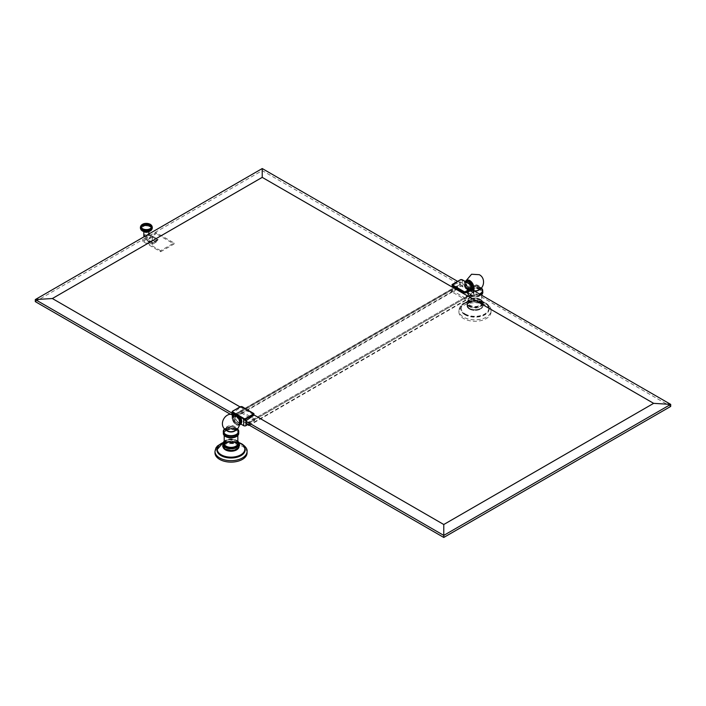 <?xml version="1.0" encoding="UTF-8"?>
<svg xmlns="http://www.w3.org/2000/svg" width="706" height="706" viewBox="0 0 706 706"><rect width="100%" height="100%" fill="white"/><g stroke="black" fill="none" stroke-linecap="round" stroke-linejoin="round"><path stroke-width="0.53" stroke-dasharray="3.53 2.65" d="M456.65 286.327L234.851 414.378L456.65 286.327L456.65 288.957L234.851 417.017L234.851 414.166L234.851 417.017M457.532 285.815L457.532 286.839L234.851 415.402M456.65 288.957L457.532 288.957L457.532 286.839M457.753 286.504L451.346 290.201L451.346 291.587L460.083 286.548A1.571 0.909 180 0 1 462.306 286.548L473.479 292.999A1.571 0.909 180 0 1 473.947 293.643A1.571 0.909 180 0 1 473.479 294.287L464.742 299.326L451.346 291.587M156.176 232.662L156.176 233.695L152.205 235.989L157.879 239.263L152.425 242.405L146.76 239.131L142.78 241.434L160.65 251.751L160.65 250.709L174.047 242.979L156.176 232.662L151.269 235.495L150.554 235.08L262.226 170.605L459.765 284.65L459.853 281.773L451.999 285.692M459.765 284.65L457.753 285.815M451.363 290.184L241.275 411.483L451.346 290.201M241.275 411.483L234.851 415.19M241.258 411.492L241.258 412.886L232.521 417.926A1.571 0.909 180 0 0 232.053 418.57A1.571 0.909 180 0 0 232.521 419.214L240.834 424.015M242.37 407.591L253.542 414.043L253.542 413.381L242.37 406.921L242.37 407.591L240.146 407.724L232.742 412.895L232.839 415.666L234.851 414.501M457.532 288.957L234.851 417.528M232.839 415.666L230.615 414.387M35.3 301.621L146.98 237.145L147.695 237.56L142.78 240.393L142.78 241.434M160.65 250.709L142.78 240.393M459.765 284.359L670.7 406.435M262.226 168.549L262.226 170.605M457.497 281.288L472.411 289.901M451.681 290.219L464.407 297.57L464.742 299.326M473.258 290.387L473.161 292.099M473.161 292.39L471.149 293.555L471.149 297.332L249.509 425.294M464.742 297.941L471.149 294.243M246.235 423.406L248.247 422.241L248.468 424.694M248.247 422.929L254.654 419.232L254.319 418.861L464.407 297.57M241.258 412.886L254.654 420.626L254.654 419.232M241.593 411.51L254.319 418.861M467.893 289.381A3.795 2.189 -120 0 0 469.79 289.575A3.795 2.189 -120 0 0 470.373 286.53A3.795 2.189 -120 0 0 467.893 283.194A3.795 2.189 -120 0 0 465.995 283.009A3.795 2.189 -120 0 0 465.422 286.045A3.795 2.189 -120 0 0 467.893 289.381M459.853 281.773L473.258 289.513M468.096 286.583A2.842 1.641 60 0 1 468.272 289.222L464.742 287.183A2.842 1.641 60 0 1 464.495 285.93A2.842 1.641 60 0 1 464.919 284.747M468.202 286.601A2.903 1.677 60 0 1 468.599 288.013L468.369 289.222L473.258 292.046M468.369 289.222L468.36 289.222A2.903 1.677 -120 0 0 468.59 287.933L468.599 288.013M464.742 287.183L464.742 287.13A2.903 1.677 60 0 1 464.495 285.877A2.903 1.677 60 0 1 464.901 284.695M459.853 284.306L464.742 287.13M467.293 282.674A3.795 2.189 -120 0 0 466.313 282.824A3.795 2.189 -120 0 0 465.731 285.859A3.795 2.189 -120 0 0 468.21 289.204A3.795 2.189 -120 0 0 470.099 289.389A3.795 2.189 -120 0 0 469.119 283.724M471.537 285.118A5.683 3.283 60 0 1 471.158 290.969L471.432 290.81A5.683 3.283 -120 0 1 468.59 290.528A5.683 3.283 60 0 1 464.91 285.639A5.683 3.283 60 0 1 465.616 281.05M471.432 290.81A5.683 3.283 -120 0 0 471.987 285.383M473.691 286.424A5.683 3.283 60 0 1 472.614 290.131A5.683 3.283 60 0 1 469.772 289.848A5.683 3.283 60 0 1 466.057 284.836A5.683 3.283 60 0 1 466.931 280.282L466.657 280.432A5.683 3.283 60 0 0 465.783 284.995A5.683 3.283 60 0 0 469.499 289.998A5.683 3.283 -120 0 0 472.34 290.281A5.683 3.283 -120 0 0 473.329 286.159L472.755 290.245L470.681 291.19L468.652 290.581L465.139 286.283L465.06 281.385A5.683 3.283 60 0 0 464.724 286.045A5.683 3.283 60 0 0 468.316 290.687A5.683 3.283 60 0 0 471.158 290.969L468.237 290.695C464.283 287.236 463.365 284.041 465.475 281.12M466.657 280.432A5.683 3.283 60 0 1 469.499 280.714M469.878 281.209A4.818 2.78 -120 0 0 466.472 283.177A4.818 2.78 -120 0 0 469.878 289.072A4.818 2.78 -120 0 0 473.285 287.104A4.818 2.78 -120 0 0 469.878 281.209M481.342 288.074A7.581 4.377 0 0 0 480.336 287.36A7.581 4.377 0 0 0 469.614 287.36A7.581 4.377 0 0 0 469.614 293.546A7.581 4.377 0 0 0 479.471 293.978M480.08 294.323A7.74 4.465 0 0 1 469.499 294.128A7.74 4.465 180 0 1 467.24 290.969A7.74 4.465 180 0 1 470.346 287.386A7.74 4.465 180 0 1 479.603 287.386A7.74 4.465 180 0 1 480.451 287.81A7.74 4.465 0 0 1 482.71 290.775M470.346 287.386C465.06 291.243 466.119 291.587 469.472 295.276A7.74 4.465 0 0 0 470.346 295.708A7.74 4.465 0 0 0 479.603 295.708A7.74 4.465 0 0 0 482.71 292.134A7.74 4.465 0 0 0 480.451 288.975A7.74 4.465 180 0 0 472.014 288.004A7.74 4.465 180 0 0 467.24 292.134A7.74 4.465 180 0 0 469.499 295.293L470.346 295.708M479.798 295.426A6.822 3.936 0 0 0 481.792 292.646A6.822 3.936 0 0 0 477.583 289.01A6.822 3.936 0 0 0 470.152 289.857A6.822 3.936 0 0 0 468.157 292.646A6.822 3.936 0 0 0 472.367 296.282A6.822 3.936 0 0 0 479.798 295.426M470.152 299.794A6.822 3.936 0 0 0 468.157 302.583A6.822 3.936 0 0 0 472.367 306.219A6.822 3.936 0 0 0 479.798 305.363A6.822 3.936 0 0 0 481.792 302.583A6.822 3.936 0 0 0 477.583 298.947A6.822 3.936 0 0 0 470.152 299.794M469.305 306.642A8.022 4.633 0 0 0 478.041 307.648A8.022 4.633 0 0 0 483.001 303.368A8.022 4.633 0 0 0 480.645 300.094A8.022 4.633 180 0 0 471.908 299.088A8.022 4.633 180 0 0 466.948 303.368A8.022 4.633 180 0 0 469.305 306.642M469.305 308.345A8.022 4.633 180 0 1 466.948 305.071A8.022 4.633 180 0 1 471.908 300.791A8.022 4.633 180 0 1 480.645 301.797A8.022 4.633 0 0 1 483.001 305.071A8.022 4.633 0 0 1 478.041 309.352A8.022 4.633 0 0 1 469.305 308.345M469.437 309.051A7.837 4.518 0 0 0 477.971 310.031A7.837 4.518 0 0 0 482.807 305.857A7.837 4.518 0 0 0 480.512 302.662A7.837 4.518 0 0 0 471.979 301.674A7.837 4.518 0 0 0 467.143 305.857A7.837 4.518 0 0 0 469.437 309.051A7.837 4.518 180 0 1 467.143 305.866A7.837 4.518 180 0 1 468.484 303.333A7.837 4.518 180 0 1 480.512 302.671A7.837 4.518 0 0 1 481.466 303.333A7.837 4.518 0 0 1 482.807 305.866L482.807 305.866A7.837 4.518 0 0 1 477.971 310.04A7.837 4.518 0 0 1 469.437 309.06M464.989 314.761A14.12 8.154 180 0 1 460.85 308.999A14.12 8.154 180 0 1 469.569 301.471A14.12 8.154 180 0 1 484.96 303.236A14.12 8.154 0 0 1 489.099 308.999A14.12 8.154 0 0 1 480.38 316.535A14.12 8.154 0 0 1 464.989 314.761M491.023 312.017A16.044 9.266 0 0 1 481.113 320.577A16.044 9.266 0 0 1 463.63 318.565A16.044 9.266 180 0 1 458.926 312.017A16.044 9.266 180 0 1 468.837 303.456A16.044 9.266 180 0 1 486.319 305.46A16.044 9.266 0 0 1 491.023 312.017L491.023 310.569A16.044 9.266 0 0 0 486.319 304.021A16.044 9.266 180 0 0 468.837 302.018A16.044 9.266 180 0 0 458.926 310.569C459.571 306.757 461.256 304.295 463.974 303.174L468.184 301.418L474.917 300.491L485.922 303.139C489.673 305.795 491.367 308.266 491.023 310.569A16.044 9.266 0 0 1 481.113 319.13A16.044 9.266 0 0 1 463.63 317.126A16.044 9.266 180 0 1 458.926 310.569L458.926 312.017M248.035 424.447L254.654 420.626M238.107 422.047A3.795 2.189 60 0 1 235.627 418.711A3.795 2.189 60 0 1 236.21 415.675A3.795 2.189 60 0 1 238.107 415.86A3.795 2.189 60 0 1 240.578 419.196A3.795 2.189 60 0 1 240.005 422.241A3.795 2.189 60 0 1 238.107 422.047M253.542 414.043L254.001 414.722M246.147 420.635L232.742 412.895M237.904 415.816A2.842 1.641 -120 0 0 237.728 418.252L241.258 420.291A2.842 1.641 -120 0 0 241.505 419.32A2.842 1.641 -120 0 0 241.081 417.652M237.798 415.816A2.903 1.677 -120 0 0 237.401 416.769L237.631 418.252L232.742 415.428M237.631 418.252L237.64 418.243A2.903 1.677 60 0 1 237.41 416.699L237.401 416.769M241.258 420.291L241.258 420.344A2.903 1.677 -120 0 0 241.505 419.373A2.903 1.677 -120 0 0 241.099 417.723M246.147 423.168L241.258 420.344M246.147 423.062L232.839 415.375M246.147 421.297L232.053 413.16M145.312 236.051A2.524 1.456 180 0 0 148.136 235.751A2.524 1.456 180 0 0 148.878 234.719A2.524 1.456 180 0 0 148.136 233.686L150.554 235.08L146.98 237.145L145.198 236.122M144.315 236.625A2.524 1.456 180 0 0 144.562 236.784L147.695 238.593L147.695 237.56M151.269 235.495L151.269 236.528L147.695 238.593M152.205 236.81L146.707 240.022L152.205 243.226L157.923 240.022L152.205 236.81L152.205 235.989M160.65 251.751L174.047 244.011L156.176 233.695M174.047 242.979L174.047 244.011M152.425 237.031L157.517 240.049L152.425 243.005L147.113 240.049L152.425 237.031L152.214 240.04L156.035 242.22L152.319 244.329L148.728 242.255L147.148 239.961M152.214 237.031L152.214 240.04L148.648 242.264L152.425 240.04L156.008 242.114L157.482 239.961M147.113 240.049L148.648 242.264L152.425 244.311L148.622 242.237L147.148 240.075M151.269 236.528L148.136 234.719A2.524 1.456 180 0 0 145.383 234.41A2.524 1.456 180 0 0 143.821 235.751M151.746 229.565A5.683 3.283 180 0 1 151.596 229.812L151.869 229.318A5.683 3.283 180 0 1 151.746 229.565L151.746 227.756M151.958 229.071A5.683 3.283 180 0 1 151.869 229.318L152.011 228.815A5.683 3.283 180 0 1 151.958 229.071L151.958 226.229L151.596 227.297A5.683 3.283 180 0 1 151.746 227.544A5.683 3.283 180 0 1 151.869 227.791A5.683 3.283 180 0 1 151.958 228.038A5.683 3.283 180 0 1 152.011 228.294A5.683 3.283 180 0 1 152.028 228.497A5.683 3.283 180 0 1 152.028 228.55A5.683 3.283 180 0 1 152.011 228.815L151.949 226.697M151.411 227.067A5.683 3.283 180 0 1 151.596 227.297L151.772 226.45L151.19 226.838A5.683 3.283 180 0 1 151.411 227.067L151.411 225.258L151.772 226.45M150.943 226.626A5.683 3.283 180 0 1 151.19 226.838L151.313 225.973L150.669 226.423A5.683 3.283 180 0 1 150.943 226.626L150.943 224.817L151.313 225.973M140.671 228.55L140.671 226.741L140.415 228.294L141.103 229.812A5.683 3.283 180 0 1 140.944 229.565A5.683 3.283 180 0 1 140.821 229.318A5.683 3.283 180 0 1 140.741 229.071A5.683 3.283 180 0 1 140.688 228.815A5.683 3.283 180 0 1 140.671 228.55A5.683 3.283 180 0 1 140.671 228.497A5.683 3.283 180 0 1 140.688 228.294A5.683 3.283 180 0 1 140.741 228.038A5.683 3.283 180 0 1 140.821 227.791A5.683 3.283 180 0 1 140.944 227.544A5.683 3.283 180 0 1 141.103 227.297A5.683 3.283 180 0 1 141.288 227.067A5.683 3.283 180 0 1 141.5 226.838A5.683 3.283 180 0 1 141.756 226.626A5.683 3.283 180 0 1 142.03 226.423A5.683 3.283 180 0 1 142.33 226.238A5.683 3.283 180 0 1 142.656 226.061A5.683 3.283 180 0 1 143.009 225.902A5.683 3.283 180 0 1 143.38 225.761A5.683 3.283 180 0 1 143.768 225.629A5.683 3.283 180 0 1 144.174 225.523A5.683 3.283 180 0 1 144.589 225.435A5.683 3.283 180 0 1 145.021 225.364A5.683 3.283 180 0 1 145.462 225.311A5.683 3.283 180 0 1 145.904 225.285A5.683 3.283 180 0 1 146.345 225.276A5.683 3.283 180 0 1 146.795 225.285A5.683 3.283 180 0 1 147.236 225.311A5.683 3.283 180 0 1 147.678 225.364A5.683 3.283 180 0 1 148.101 225.435A5.683 3.283 180 0 1 148.525 225.523A5.683 3.283 180 0 1 148.931 225.629A5.683 3.283 180 0 1 149.319 225.761A5.683 3.283 180 0 1 149.69 225.902A5.683 3.283 180 0 1 150.034 226.061A5.683 3.283 180 0 1 150.36 226.238A5.683 3.283 180 0 1 150.669 226.423L150.669 224.614L151.04 225.761M150.404 225.364L150.034 226.061L150.034 224.252L150.36 226.238L150.36 224.429L150.731 225.064M150.404 224.87L150.36 224.429A5.683 3.283 0 0 0 150.034 224.252A5.683 3.283 0 0 0 149.69 224.093L149.69 225.902L149.663 225.029L149.319 225.761L149.266 224.887L148.525 225.523L148.419 224.658L148.101 225.435L147.969 224.57L147.678 225.364L147.51 224.508L147.236 225.311L147.051 224.473L146.795 225.285L146.583 224.446L146.345 225.276L145.648 224.473L145.462 225.311L145.18 224.508L145.021 225.364L144.73 224.57L144.589 225.435L144.28 224.658L144.174 225.523L143.847 224.764L143.38 225.761L143.027 225.029L143.009 225.902L142.647 225.188L142.656 226.061L142.294 225.364L142.33 226.238L141.959 225.549L142.03 226.423L141.659 225.761L141.756 226.626L141.385 225.973L140.944 227.544L140.6 226.953L140.821 227.791L140.494 227.217L140.688 228.294L140.379 227.756M150.731 225.549L150.36 226.238M150.669 226.423L150.669 224.614M151.04 225.267L150.943 224.817M151.19 226.838L151.19 225.029L151.561 226.211M151.313 225.488L151.19 225.029M151.561 225.717L151.411 225.258M151.596 227.297L151.596 225.488L152.099 226.953M151.596 225.488L152.205 227.217M151.746 227.544L151.746 225.735M151.869 227.791L151.869 225.982L152.311 227.756M152.099 226.467L151.869 225.982M151.958 228.038L151.958 227.261M152.011 228.294L152.011 226.485M152.028 228.55L152.028 226.741M152.011 228.815L152.011 227.005M151.869 229.318L151.869 227.508M151.596 229.812L151.596 228.003M151.411 230.041L151.411 228.232M151.19 230.271L151.19 228.462M150.943 230.483L150.943 228.673M150.669 230.685L150.669 228.876M150.36 230.871L150.36 229.062M150.034 231.047L150.034 229.238M142.656 231.047L142.656 229.238M142.33 230.871L142.33 229.062M142.03 230.685L142.03 228.876M141.756 230.483L141.756 228.673M141.5 230.271L141.5 228.462M141.288 230.041L141.288 228.232M141.103 229.812L141.103 228.003M140.944 229.565L140.944 227.756M140.821 229.318L140.821 227.508M140.741 229.071L140.741 227.261M140.688 228.815L140.688 227.005M140.671 226.741L140.494 227.217M140.688 228.294L140.688 226.485M140.741 228.038L140.6 226.953M140.821 227.791L140.926 226.45M140.494 226.732L140.821 225.982M140.944 227.544L141.138 226.211M140.6 226.467L140.944 225.735M141.103 227.297L141.103 225.488M141.288 227.067L141.288 225.258M141.5 226.838L141.385 225.973M141.138 225.717L141.5 225.029M141.756 226.626L141.659 225.761M141.385 225.488L141.756 224.817M142.03 226.423L141.959 225.549M141.659 225.267L142.03 224.614M142.33 226.238L142.294 225.364M141.959 225.064L142.33 224.429A5.683 3.283 0 0 1 142.656 224.252L142.647 225.188M142.656 226.061L142.656 224.252L142.294 224.87M143.009 225.902L143.027 225.029M142.647 224.702L143.009 224.093A5.683 3.283 0 0 0 142.656 224.252M143.38 225.761L143.433 224.887M143.027 224.534L143.38 223.952A5.683 3.283 0 0 0 143.009 224.093M143.768 225.629L143.847 224.764M143.433 224.393L143.768 223.82A5.683 3.283 0 0 0 143.38 223.952M144.174 225.523L144.28 224.658M143.847 224.279L144.174 223.714A5.683 3.283 0 0 0 143.768 223.82M144.589 225.435L144.73 224.57M144.28 224.173L144.589 223.625A5.683 3.283 0 0 0 144.174 223.714M145.021 225.364L145.18 224.508M144.73 224.084L145.021 223.555A5.683 3.283 0 0 0 144.589 223.625M145.462 225.311L145.648 224.473M145.18 224.023L145.462 223.502A5.683 3.283 0 0 0 145.021 223.555M145.904 225.285L145.904 223.475L146.116 224.446M145.648 223.978L145.904 223.475A5.683 3.283 0 0 0 145.462 223.502M146.345 225.276L146.345 223.467L146.583 224.446M146.116 223.961L146.345 223.467A5.683 3.283 0 0 0 145.904 223.475M146.795 225.285L146.795 223.475L147.051 224.473M146.583 223.961L146.795 223.475A5.683 3.283 0 0 0 146.345 223.467M147.236 225.311L147.236 223.502L147.51 224.508M147.051 223.978L147.236 223.502A5.683 3.283 0 0 0 146.795 223.475M147.678 225.364L147.678 223.555L147.969 224.57M147.51 224.023L147.678 223.555A5.683 3.283 0 0 0 147.236 223.502M148.101 225.435L148.101 223.625L148.419 224.658M147.969 224.084L148.101 223.625A5.683 3.283 0 0 0 147.678 223.555M148.525 225.523L148.525 223.714L148.851 224.764M148.419 224.173L148.525 223.714A5.683 3.283 0 0 0 148.101 223.625M148.931 225.629L148.931 223.82L149.266 224.887M148.851 224.279L148.931 223.82A5.683 3.283 0 0 0 148.525 223.714M149.319 225.761L149.319 223.952L149.663 225.029M149.266 224.393L149.319 223.952A5.683 3.283 0 0 0 148.931 223.82M149.69 225.902L149.69 224.093A5.683 3.283 0 0 0 149.319 223.952M149.663 224.534L149.69 224.093M150.034 226.061L150.043 225.188M150.043 224.702L150.034 224.252M239.987 406.859L253.975 414.934M471.149 297.332L471.149 293.678L248.247 422.241M471.149 296.82L248.468 425.383M248.468 422.241L249.35 422.753L249.35 425.206M237.79 416.037A3.795 2.189 60 0 1 240.269 419.382A3.795 2.189 60 0 1 239.687 422.417A3.795 2.189 60 0 1 237.79 422.232A3.795 2.189 60 0 1 235.319 418.887A3.795 2.189 60 0 1 235.901 415.852A3.795 2.189 60 0 1 237.79 416.037M234.569 414.431A5.683 3.283 60 0 0 233.704 418.985A5.683 3.283 60 0 0 237.41 423.997A5.683 3.283 -120 0 0 240.261 424.28L240.525 424.121A5.683 3.283 -120 0 0 241.011 423.724L240.525 424.121A5.683 3.283 -120 0 1 237.684 423.838A5.683 3.283 -120 0 1 233.968 418.834A5.683 3.283 -120 0 1 234.842 414.272L234.569 414.431A5.683 3.283 60 0 1 237.41 414.713M233.968 414.89A5.683 3.283 -120 0 0 233.386 415.11A5.683 3.283 -120 0 0 232.512 419.673A5.683 3.283 -120 0 0 236.228 424.677A5.683 3.283 -120 0 0 239.069 424.959L239.343 424.809A5.683 3.283 -120 0 1 236.501 424.527A5.683 3.283 60 0 1 232.786 419.514A5.683 3.283 60 0 1 233.66 414.96A5.683 3.283 60 0 1 233.862 414.854M236.122 416.169A4.818 2.78 60 0 1 239.528 422.073A4.818 2.78 60 0 1 236.122 424.032A4.818 2.78 60 0 1 232.715 418.137A4.818 2.78 60 0 1 236.122 416.169M237.392 428.921A7.581 4.377 0 0 0 236.386 428.198A7.581 4.377 0 0 0 224.658 428.921M238.69 430.801L235.654 428.233A7.74 4.465 0 0 1 236.501 428.648A7.74 4.465 180 0 1 238.76 431.622M235.654 428.233A7.74 4.465 0 0 0 226.397 428.233A7.74 4.465 0 0 0 223.29 431.622M238.69 433.996A7.74 4.465 0 0 0 238.76 433.36L238.76 432.972A7.74 4.465 180 0 0 236.501 429.813A7.74 4.465 0 0 0 228.064 428.842A7.74 4.465 0 0 0 223.29 432.972A7.74 4.465 0 0 0 225.549 436.131M226.202 430.704A6.822 3.936 0 0 0 224.208 433.484A6.822 3.936 0 0 0 228.417 437.129A6.822 3.936 0 0 0 235.848 436.273A6.822 3.936 0 0 0 237.843 433.484A6.822 3.936 0 0 0 233.633 429.848A6.822 3.936 0 0 0 226.202 430.704M237.843 443.421A6.822 3.936 0 0 0 233.633 439.785A6.822 3.936 0 0 0 226.202 440.641A6.822 3.936 0 0 0 224.208 443.421M239.034 443.942A8.022 4.633 180 0 0 236.695 440.932A8.022 4.633 0 0 0 228.17 439.882A8.022 4.633 0 0 0 223.017 443.942M222.999 445.91A8.022 4.633 0 0 1 227.959 441.629A8.022 4.633 0 0 1 236.695 442.636A8.022 4.633 180 0 1 239.052 445.91L239.052 446.466A8.022 4.633 0 0 0 236.695 443.183A8.022 4.633 0 0 0 227.959 442.185A8.022 4.633 0 0 0 222.999 446.466A8.022 4.633 0 0 0 223.105 447.207L222.999 445.91A8.022 4.633 0 0 0 225.355 449.184M238.054 448.698A7.837 4.518 0 0 0 238.857 446.695A7.837 4.518 0 0 0 236.563 443.5A7.837 4.518 0 0 0 228.029 442.521A7.837 4.518 0 0 0 223.193 446.695A7.837 4.518 0 0 0 223.996 448.698M225.373 449.828A7.837 4.518 0 0 0 225.488 449.899A7.837 4.518 180 0 0 228.718 451.028M223.193 446.695L223.193 446.704A7.837 4.518 0 0 1 224.534 444.171A7.837 4.518 0 0 1 236.563 443.509A7.837 4.518 180 0 1 237.516 444.171A7.837 4.518 180 0 1 238.857 446.704A7.837 4.518 180 0 1 233.333 451.028M223.193 446.704A7.837 4.518 0 0 0 225.488 449.907M216.91 449.643A14.12 8.154 0 0 1 225.788 442.274A14.12 8.154 0 0 1 241.011 444.083A14.12 8.154 180 0 1 245.141 449.643M214.977 452.855A16.044 9.266 0 0 1 224.887 444.295A16.044 9.266 0 0 1 242.37 446.307A16.044 9.266 180 0 1 247.074 452.855M460.083 286.548L460.083 279.947L452.458 284.341L452.458 285.145M240.146 407.724L240.146 406.921L232.521 411.324L232.521 417.926M473.479 290.519L473.479 294.287M249.35 422.753L471.149 294.702L248.468 423.265M473.479 292.999L473.479 286.398L462.306 279.947L462.306 286.548M462.306 279.947L462.306 279.947A1.571 0.909 0 0 0 460.083 279.947L460.083 279.947M471.193 284.924A5.524 3.195 60 0 1 471.749 290.06A5.524 3.195 60 0 1 468.21 290.625A5.524 3.195 60 0 1 464.663 285.965A5.524 3.195 60 0 1 465.219 281.473M466.931 280.282A5.683 3.283 60 0 1 467.513 280.061L466.931 280.282M473.708 286.451A5.524 3.195 60 0 1 469.878 289.654A5.524 3.195 60 0 1 465.969 282.885A5.524 3.195 60 0 1 469.878 280.626M479.268 289.725A5.004 2.886 0 0 0 479.983 288.224L476.938 290.643A5.251 3.036 0 0 0 478.686 285.683A5.251 3.036 0 0 0 471.255 285.683A5.251 3.036 0 0 0 471.255 289.972A5.251 3.036 0 0 0 473.011 290.643A5.251 3.036 0 0 0 473.982 290.801M466.551 280.185L470.637 289.707L473.011 290.643L471.308 289.99L469.967 288.251L471.643 287.068L479.083 287.43L479.983 288.224A5.004 2.886 0 0 0 478.509 286.195A5.004 2.886 0 0 0 473.073 285.568A5.004 2.886 0 0 0 469.967 288.224A5.004 2.886 0 0 0 471.432 290.281A5.004 2.886 0 0 0 474.529 291.119M481.36 288.057A7.74 4.465 0 0 0 480.451 287.421A7.74 4.465 0 0 0 472.014 286.451A7.74 4.465 0 0 0 467.24 290.581A7.74 4.465 0 0 0 469.499 293.74A7.74 4.465 0 0 0 479.718 294.111M482.63 293.149A7.74 4.465 0 0 0 482.71 292.513A7.74 4.465 0 0 0 480.451 289.354A7.74 4.465 0 0 0 472.014 288.392A7.74 4.465 0 0 0 467.24 292.513A7.74 4.465 0 0 0 469.499 295.673A7.74 4.465 0 0 0 481.342 295.055L469.534 295.752L467.24 292.134M480.336 289.548A7.581 4.377 0 0 0 469.614 289.548A7.581 4.377 0 0 0 469.614 295.743A7.581 4.377 0 0 0 480.336 295.743A7.581 4.377 0 0 0 480.336 289.548M480.424 299.432A7.704 4.448 0 0 0 469.525 299.432A7.704 4.448 0 0 0 469.525 305.724A7.704 4.448 0 0 0 480.424 305.724A7.704 4.448 0 0 0 480.424 299.432M480.645 299.565A8.022 4.633 0 0 0 471.908 298.559A8.022 4.633 0 0 0 466.948 302.839A8.022 4.633 0 0 0 469.305 306.113A8.022 4.633 0 0 0 478.041 307.119A8.022 4.633 0 0 0 483.001 302.839A8.022 4.633 0 0 0 480.645 299.565M469.305 308.893A8.022 4.633 0 0 0 478.041 309.899A8.022 4.633 0 0 0 483.001 305.619A8.022 4.633 0 0 0 480.645 302.344A8.022 4.633 0 0 0 471.908 301.338A8.022 4.633 0 0 0 466.948 305.619A8.022 4.633 0 0 0 469.305 308.893M465.201 313.985A13.82 7.978 0 0 0 484.748 313.985A13.82 7.978 0 0 0 484.748 302.697A13.82 7.978 0 0 0 465.201 302.697A13.82 7.978 0 0 0 465.201 313.985M464.989 314.364A14.12 8.154 0 0 0 480.38 316.129A14.12 8.154 0 0 0 489.099 308.601A14.12 8.154 0 0 0 484.96 302.83A14.12 8.154 0 0 0 469.569 301.065A14.12 8.154 0 0 0 460.85 308.601A14.12 8.154 0 0 0 464.989 314.364M232.521 419.214L232.521 414.51M235.036 414.06L240.34 417.122M239.299 415.79L236.21 414.007M240.146 406.921L240.146 406.921A1.571 0.909 0 0 1 242.37 406.921M146.76 239.131L146.76 239.952M152.425 242.405L152.425 243.226M157.879 239.263L157.879 240.084M157.879 239.131L157.879 239.952M152.425 235.989L152.425 236.81M146.76 239.263L146.76 240.084M152.205 242.405L152.205 243.226M157.482 240.075L156.008 242.237L152.425 244.311L152.214 243.005M157.517 240.049L155.982 242.264L152.399 244.338L152.425 243.005M148.136 233.686L148.136 234.719M148.357 231.753A2.524 1.456 0 0 0 148.878 230.862A2.524 1.456 0 0 0 148.136 229.829A2.524 1.456 0 0 0 144.562 229.829A2.524 1.456 0 0 0 143.821 230.862A2.524 1.456 0 0 0 144.342 231.753M149.919 226.75A5.048 2.912 0 0 0 142.78 226.75A5.048 2.912 0 0 0 142.78 230.871A5.048 2.912 0 0 0 149.919 230.871A5.048 2.912 0 0 0 149.919 226.75M142.55 231.003A5.374 3.106 180 0 1 142.55 226.617A5.374 3.106 180 0 1 150.149 226.617A5.374 3.106 180 0 1 150.352 230.88M237.79 414.625A5.524 3.195 -120 0 0 233.889 416.875A5.524 3.195 -120 0 0 237.79 423.644A5.524 3.195 -120 0 0 241.699 421.456M235.425 414.051A5.683 3.283 -120 0 0 234.842 414.272L235.407 414.051M233.66 414.96L233.386 415.11C231.277 418.04 232.195 421.226 236.148 424.685L239.069 424.959A5.683 3.283 -120 0 0 239.555 424.562M234.392 415.057A5.524 3.195 -120 0 0 232.309 418.932A5.524 3.195 -120 0 0 236.122 424.615A5.524 3.195 -120 0 0 239.625 424.121M235.319 430.572A5.004 2.886 0 0 0 236.033 429.071L232.989 431.481A5.251 3.036 0 0 0 234.745 426.521A5.251 3.036 0 0 0 227.314 426.521A5.251 3.036 0 0 0 227.314 430.81M229.062 431.481L227.358 430.836L226.017 429.071L227.694 427.907L235.133 428.277L236.033 429.089A5.004 2.886 0 0 0 234.569 427.042A5.004 2.886 0 0 0 229.123 426.406A5.004 2.886 0 0 0 226.017 429.071A5.004 2.886 0 0 0 226.732 430.572M237.41 428.904A7.74 4.465 0 0 0 236.501 428.268A7.74 4.465 0 0 0 224.64 428.904M238.69 433.987L238.76 433.36A7.74 4.465 0 0 0 236.501 430.201A7.74 4.465 0 0 0 228.064 429.23A7.74 4.465 0 0 0 223.29 433.36A7.74 4.465 0 0 0 223.37 433.996M236.439 436.546A7.581 4.377 0 0 0 236.386 430.395A7.581 4.377 0 0 0 225.664 430.395A7.581 4.377 0 0 0 225.664 436.582M237.843 441.347A7.704 4.448 0 0 0 236.475 440.279A7.704 4.448 0 0 0 224.208 441.347M237.843 441.241A8.022 4.633 0 0 0 236.695 440.403A8.022 4.633 0 0 0 224.208 441.241M238.946 447.207A8.022 4.633 0 0 0 239.052 446.466L238.955 447.189M238.849 442.609A13.82 7.978 0 0 0 223.202 442.609M241.258 443.818A14.12 8.154 0 0 0 241.011 443.677A14.12 8.154 0 0 0 220.793 443.818M247.074 451.416A16.044 9.266 180 0 0 242.37 444.868A16.044 9.266 0 0 0 224.887 442.856A16.044 9.266 0 0 0 214.977 451.416M234.851 414.166L456.906 285.965M473.947 290.784L473.947 293.643M472.34 290.281L473.761 286.512M467.24 290.969L467.24 290.581C469.252 286.124 473.638 285.047 480.415 287.351L481.386 288.03M479.603 287.386L482.639 289.954M481.068 294.896L479.603 295.708M482.71 292.134L482.639 293.14M468.157 292.646L468.157 302.583M481.792 292.646L481.792 294.667M481.792 295.311L481.792 302.583M466.948 303.368L466.948 302.839C469.058 298.153 473.602 297.014 480.583 299.415C482.41 300.747 483.213 301.886 483.001 302.839L483.001 303.368M469.172 308.301C465.536 304.18 465.536 301.462 469.163 300.147L474.962 298.735L480.777 300.138C489.54 308.178 474.608 311.937 469.172 308.301M466.948 305.071L469.366 309.043C476.347 311.443 480.892 310.305 483.001 305.619L483.001 305.071M468.484 303.333C469.455 303.033 467.248 303.183 472.535 301.85L481.466 303.333M460.85 308.999L460.85 308.601C460.294 301.4 476.815 297.535 484.89 302.689C487.617 304.295 489.02 306.272 489.099 308.601L489.099 308.999M232.053 414.44L232.053 418.57M157.923 239.202L157.923 240.022M146.707 239.202L146.707 240.022M148.878 234.719L148.878 233.995M148.878 231.621L148.966 230.509C148.692 231.224 147.051 231.294 144.042 230.747L143.821 231.621M151.825 229.468L152.028 228.497M140.865 229.468L140.671 228.497M239.449 425.065L236.563 424.58L232.856 419.752L233.492 414.74M224.614 428.877L236.466 428.189L237.437 428.877M226.397 428.233L223.361 430.801M223.29 432.972L223.361 433.987M237.843 433.484L237.843 435.514M224.208 433.484L224.208 435.514M224.208 441.153L230.059 438.947L236.634 440.262L237.843 441.153M223.105 442.918L229.229 439.697L236.828 440.985L238.946 442.918M224.534 444.171C225.505 443.88 223.299 444.03 228.585 442.697L237.516 444.171M223.237 442.521L238.813 442.521M239.705 442.891L222.346 442.891"/><path stroke-width="1.06" d="M230.615 414.387L35.3 301.621L35.3 299.565L262.226 168.549L457.497 281.288M472.411 289.901L670.7 404.379L670.7 406.435L443.774 537.451L246.235 423.406L246.147 420.635L253.542 415.463L254.001 414.016A1.571 0.909 0 0 0 253.542 413.381L242.37 406.921M465.854 292.884L465.536 291.534A1.121 0.644 0 0 1 463.948 291.534L463.63 292.752L465.854 292.884L473.258 289.513L473.258 290.387M463.63 292.752L452.458 286.301L451.999 284.986A1.571 0.909 0 0 0 452.458 285.63L452.775 285.083L463.948 291.534M469.119 283.724A3.795 2.189 -120 0 0 468.21 283.009A3.795 2.189 -120 0 0 467.293 282.674M465.616 281.05A5.683 3.283 60 0 1 465.739 280.962A5.683 3.283 60 0 1 468.59 281.244A5.683 3.283 -120 0 1 471.987 285.383M465.095 281.403A5.683 3.283 60 0 1 465.475 281.12L466.887 280.097L469.437 280.67L472.367 283.759L473.338 286.159A5.683 3.283 -120 0 0 469.499 280.714M479.471 293.978A7.581 4.377 0 0 0 481.342 288.074M480.08 294.323A7.74 4.465 0 0 0 482.71 290.969A7.74 4.465 0 0 0 482.71 290.775M240.834 424.015L243.694 425.665A1.571 0.909 180 0 0 245.917 425.665L248.035 424.447M253.975 414.934L443.774 524.514L443.774 537.451M443.774 524.514L653.641 403.347L670.7 404.379L443.774 535.395L246.147 421.297M232.053 413.16L35.3 299.565L52.359 298.532L262.226 177.365L262.226 168.549M145.312 236.051A2.524 1.456 180 0 1 144.562 235.751L145.198 236.122M144.315 236.625A2.524 1.456 180 0 1 143.821 235.751L143.821 230.862M142.656 231.047A5.683 3.283 180 0 1 142.33 230.871A5.683 3.283 180 0 1 142.03 230.685A5.683 3.283 180 0 1 141.756 230.483A5.683 3.283 180 0 1 141.5 230.271A5.683 3.283 180 0 1 141.288 230.041A5.683 3.283 180 0 1 141.235 229.98A5.683 3.283 180 0 1 141.103 229.812L143.009 231.206A5.683 3.283 180 0 1 142.656 231.047M143.38 231.347A5.683 3.283 180 0 1 143.009 231.206L143.768 231.471A5.683 3.283 180 0 1 143.38 231.347L143.38 229.538L143.027 230.756M144.174 231.586A5.683 3.283 180 0 1 143.768 231.471L144.28 231.127L144.589 231.674A5.683 3.283 180 0 1 144.174 231.586L144.174 229.777L143.847 231.021M145.021 231.745A5.683 3.283 180 0 1 144.589 231.674L144.73 231.215L145.462 231.789A5.683 3.283 180 0 1 145.021 231.745L145.021 229.935L144.73 231.215M145.904 231.824A5.683 3.283 180 0 1 145.462 231.789L146.116 231.339L146.345 231.833A5.683 3.283 180 0 1 145.904 231.824L145.904 230.015L145.648 231.321M146.795 231.824A5.683 3.283 180 0 1 146.345 231.833L146.583 231.339L147.236 231.789A5.683 3.283 180 0 1 146.795 231.824L146.795 230.015L146.583 231.339M147.678 231.745A5.683 3.283 180 0 1 147.236 231.789L147.969 231.215L148.101 231.674A5.683 3.283 180 0 1 147.678 231.745L147.678 229.935L147.51 231.277M148.525 231.586A5.683 3.283 180 0 1 148.101 231.674L148.851 231.021L148.931 231.471A5.683 3.283 180 0 1 148.525 231.586L148.419 231.127M149.319 231.347A5.683 3.283 180 0 1 148.931 231.471L149.69 231.206A5.683 3.283 180 0 1 149.319 231.347L149.266 230.897M150.034 231.047A5.683 3.283 180 0 1 149.69 231.206L150.36 230.871A5.683 3.283 180 0 1 150.034 231.047M150.669 230.685A5.683 3.283 180 0 1 150.36 230.871L150.943 230.483A5.683 3.283 180 0 1 150.669 230.685M151.19 230.271A5.683 3.283 180 0 1 150.943 230.483L151.411 230.041A5.683 3.283 180 0 1 151.19 230.271M152.275 227.809L151.869 227.508L152.099 228.338L151.746 227.756L151.949 228.603L151.596 228.003L151.596 229.812A5.683 3.283 180 0 1 151.463 229.98A5.683 3.283 180 0 1 151.411 230.041L152.275 228.294L152.011 227.005L152.011 228.815M150.36 224.429A5.683 3.283 0 0 1 150.669 224.614A5.683 3.283 0 0 1 150.943 224.817A5.683 3.283 0 0 1 151.19 225.029A5.683 3.283 0 0 1 151.411 225.258A5.683 3.283 0 0 1 151.463 225.32A5.683 3.283 0 0 1 151.596 225.488A5.683 3.283 0 0 1 151.746 225.735A5.683 3.283 0 0 1 151.869 225.982A5.683 3.283 0 0 1 151.958 226.229L152.011 226.485A5.683 3.283 0 0 0 151.958 226.229L152.275 227.103M152.267 226.953L152.028 226.741A5.683 3.283 0 0 0 152.011 226.485M152.311 227.27L152.028 226.741A5.683 3.283 0 0 1 152.028 226.802A5.683 3.283 0 0 1 152.011 227.005A5.683 3.283 0 0 1 151.958 227.261A5.683 3.283 0 0 1 151.869 227.508A5.683 3.283 0 0 1 151.746 227.756A5.683 3.283 0 0 1 151.596 228.003A5.683 3.283 0 0 1 151.411 228.232L151.561 229.574M152.205 228.082L151.958 229.071L152.275 228.294M152.099 228.338L151.869 229.318L152.205 228.567M151.949 228.603L151.746 229.565L152.099 228.832M151.596 229.812L151.949 229.088M151.772 228.85L151.411 228.232A5.683 3.283 0 0 1 151.19 228.462L151.313 229.812M151.561 229.088L151.19 228.462A5.683 3.283 0 0 1 150.943 228.673L151.04 230.024M151.313 229.318L150.943 228.673A5.683 3.283 0 0 1 150.669 228.876L150.731 230.235M151.04 229.538L150.669 228.876A5.683 3.283 0 0 1 150.36 229.062L150.404 230.421M150.731 229.75L150.36 229.062A5.683 3.283 0 0 1 150.034 229.238L150.043 230.597M150.404 229.935L150.034 229.238A5.683 3.283 0 0 1 149.69 229.397L149.663 230.756M149.69 231.206L149.69 229.397L150.043 230.112M149.663 230.271L149.319 229.538A5.683 3.283 0 0 0 149.69 229.397M148.931 231.471L148.851 231.021M149.266 230.412L148.931 229.671A5.683 3.283 0 0 0 149.319 229.538M148.851 230.535L148.525 229.777A5.683 3.283 0 0 0 148.931 229.671M148.101 231.674L148.101 229.865L147.969 231.215M148.419 230.641L148.101 229.865A5.683 3.283 0 0 0 148.525 229.777M147.969 230.721L147.678 229.935A5.683 3.283 0 0 0 148.101 229.865M147.236 231.789L147.236 229.988L147.051 231.321M147.51 230.791L147.236 229.988A5.683 3.283 0 0 0 147.678 229.935M147.051 230.827L146.795 230.015A5.683 3.283 0 0 0 147.236 229.988M146.345 231.833L146.345 230.024L146.116 231.339M146.583 230.853L146.345 230.024A5.683 3.283 0 0 0 146.795 230.015M146.116 230.853L145.904 230.015A5.683 3.283 0 0 0 146.345 230.024M145.462 231.789L145.462 229.988L145.18 231.277M145.648 230.827L145.462 229.988A5.683 3.283 0 0 0 145.904 230.015M145.18 230.791L145.021 229.935A5.683 3.283 0 0 0 145.462 229.988M144.589 231.674L144.589 229.865L144.28 231.127M144.73 230.721L144.589 229.865A5.683 3.283 0 0 0 145.021 229.935M144.28 230.641L144.174 229.777A5.683 3.283 0 0 0 144.589 229.865M143.768 231.471L143.768 229.671L143.433 230.897M143.847 230.535L143.768 229.671A5.683 3.283 0 0 0 144.174 229.777M143.433 230.412L143.38 229.538A5.683 3.283 0 0 0 143.768 229.671M143.009 231.206L143.009 229.397L142.647 230.597M143.027 230.271L143.009 229.397A5.683 3.283 0 0 0 143.38 229.538M142.647 230.112L142.656 229.238L142.294 230.421M142.294 229.935L142.33 229.062L141.959 230.235M141.959 229.75L142.03 228.876L141.659 230.024M141.659 229.538L141.756 228.673L141.385 229.812M141.385 229.318L141.5 228.462L141.138 229.574M141.138 229.088L141.103 229.812M140.926 228.85L140.944 229.565L140.741 229.088M140.741 228.603L140.944 229.565L140.6 228.832M140.6 228.338L140.821 229.318L140.494 228.567M140.494 228.082L140.741 229.071L140.415 228.294M140.415 227.809L140.688 227.005L140.688 228.815M140.379 227.544L140.671 226.741L140.379 227.544M140.688 226.485L140.741 226.211A5.683 3.283 0 0 0 140.688 226.485A5.683 3.283 0 0 0 140.671 226.741A5.683 3.283 0 0 0 140.671 226.802A5.683 3.283 0 0 0 140.688 227.005A5.683 3.283 0 0 0 140.741 227.261A5.683 3.283 0 0 0 140.821 227.508A5.683 3.283 0 0 0 140.944 227.756A5.683 3.283 0 0 0 141.103 228.003A5.683 3.283 0 0 0 141.288 228.232A5.683 3.283 0 0 0 141.5 228.462A5.683 3.283 0 0 0 141.756 228.673A5.683 3.283 0 0 0 142.03 228.876A5.683 3.283 0 0 0 142.33 229.062A5.683 3.283 0 0 0 142.656 229.238A5.683 3.283 0 0 0 143.009 229.397M140.423 226.953L140.741 226.229A5.683 3.283 0 0 1 140.821 225.982A5.683 3.283 0 0 1 140.944 225.735A5.683 3.283 0 0 1 141.103 225.488A5.683 3.283 0 0 1 141.235 225.32A5.683 3.283 0 0 1 141.288 225.258A5.683 3.283 0 0 1 141.5 225.029A5.683 3.283 0 0 1 141.756 224.817A5.683 3.283 0 0 1 142.03 224.614A5.683 3.283 0 0 1 142.33 224.429A5.683 3.283 0 0 0 142.33 224.429M52.359 298.532L239.987 406.859M262.226 177.365L653.641 403.347M249.35 425.206L248.468 425.383L248.468 424.694M240.261 424.28A5.683 3.283 -120 0 0 241.125 419.726A5.683 3.283 -120 0 0 237.41 414.713M233.862 414.854A5.683 3.283 60 0 1 236.501 415.243A5.683 3.283 -120 0 1 240.155 420.07A5.683 3.283 -120 0 1 239.537 424.677M224.658 428.921A7.581 4.377 0 0 0 225.664 434.393A7.581 4.377 0 0 0 235.786 434.702A7.581 4.377 0 0 0 237.392 428.921M238.76 431.622A7.74 4.465 180 0 1 238.76 431.807A7.74 4.465 180 0 1 233.986 435.937A7.74 4.465 180 0 1 225.549 434.967A7.74 4.465 0 0 1 223.29 431.807A7.74 4.465 0 0 1 223.29 431.622M238.76 432.972A7.74 4.465 180 0 1 235.654 436.555A7.74 4.465 180 0 1 226.397 436.555A7.74 4.465 180 0 1 225.549 436.131M224.208 435.514L224.208 443.421A6.822 3.936 0 0 0 228.417 447.057A6.822 3.936 0 0 0 235.848 446.21A6.822 3.936 0 0 0 237.843 443.421L237.843 435.514M223.017 443.942A8.022 4.633 0 0 0 222.999 444.206A8.022 4.633 0 0 0 225.355 447.48A8.022 4.633 180 0 0 234.092 448.486A8.022 4.633 180 0 0 239.052 444.206A8.022 4.633 180 0 0 239.034 443.942M239.052 445.91A8.022 4.633 180 0 1 234.092 450.19A8.022 4.633 180 0 1 225.355 449.184M223.996 448.698A7.837 4.518 0 0 0 225.373 449.828M225.488 449.899A7.837 4.518 0 0 0 238.054 448.698M233.333 451.028A7.837 4.518 180 0 1 228.718 451.028M245.141 449.643A14.12 8.154 180 0 1 245.15 449.846A14.12 8.154 180 0 1 236.431 457.373A14.12 8.154 180 0 1 221.04 455.608A14.12 8.154 0 0 1 216.901 449.846A14.12 8.154 0 0 1 216.91 449.643M247.074 451.416L247.074 452.855A16.044 9.266 180 0 1 237.163 461.415A16.044 9.266 180 0 1 219.681 459.403A16.044 9.266 0 0 1 214.977 452.855L214.977 451.416A16.044 9.266 0 0 0 219.681 457.965A16.044 9.266 180 0 0 237.163 459.977A16.044 9.266 180 0 0 247.074 451.416C247.418 449.113 245.723 446.633 241.973 443.986L239.705 442.891M452.458 286.301L452.458 285.63L463.63 292.081A1.571 0.909 0 0 0 465.854 292.081L473.479 287.677L473.479 290.519M473.161 286.212A1.121 0.644 0 0 1 473.161 287.13L473.479 287.677A1.571 0.909 0 0 0 473.947 287.042A1.571 0.909 0 0 0 473.479 286.398L462.306 279.947M473.161 287.13L465.536 291.534M452.775 284.165L452.458 284.341A1.571 0.909 0 0 0 451.999 284.986L460.4 279.761L452.775 284.165A1.121 0.644 0 0 0 452.775 285.083M460.083 279.947L462.209 279.735L473.391 286.186L473.947 287.042L473.947 290.784M461.989 279.761A1.121 0.644 0 0 0 460.4 279.761M465.219 281.473A5.524 3.195 60 0 1 468.21 281.597A5.524 3.195 60 0 1 471.193 284.924M465.739 280.962L465.475 281.12A5.683 3.283 60 0 1 468.316 281.403A5.683 3.283 60 0 1 471.537 285.118M467.513 280.061A5.683 3.283 60 0 1 469.772 280.564A5.683 3.283 60 0 1 473.691 286.424M469.878 280.626A5.524 3.195 60 0 1 473.708 286.451M473.982 290.801A5.251 3.036 0 0 0 476.938 290.643C484.378 289.336 486.063 278.111 479.303 274.696L471.564 274.237L466.551 280.185M474.529 291.119A5.004 2.886 0 0 0 479.268 289.725M479.718 294.111A7.74 4.465 0 0 0 482.71 290.581A7.74 4.465 0 0 0 481.36 288.057M482.639 293.14L481.377 295.073A7.74 4.465 0 0 0 482.63 293.149M240.34 417.122L243.694 419.064L243.694 425.665M239.299 415.79L244.011 418.508L243.694 419.064A1.571 0.909 0 0 0 245.917 419.064L245.6 418.508L253.225 414.113L253.542 414.66A1.571 0.909 0 0 0 254.001 414.016L242.273 406.718L240.234 406.718L232.521 411.324A1.571 0.909 0 0 0 232.053 411.969A1.571 0.909 0 0 0 232.521 412.613L235.036 414.06M245.917 425.665L245.917 419.064L253.542 414.66L253.542 415.463M232.521 414.51L232.839 412.057L236.21 414.007M232.839 411.139A1.121 0.644 0 0 0 232.839 412.057M240.146 406.921L232.609 411.121L232.053 414.44M242.052 406.744A1.121 0.644 0 0 0 240.464 406.744M253.225 414.113A1.121 0.644 0 0 0 253.225 413.195M244.011 418.508A1.121 0.644 0 0 0 245.6 418.508M144.562 236.484L144.562 235.751M144.342 231.753A2.524 1.456 0 0 0 144.562 231.895A2.524 1.456 0 0 0 148.136 231.895A2.524 1.456 0 0 0 148.357 231.753M150.352 230.88A5.374 3.106 180 0 1 142.55 231.003M150.149 224.296A5.374 3.106 0 0 0 142.55 224.296A5.374 3.106 0 0 0 142.55 228.682A5.374 3.106 0 0 0 150.149 228.682A5.374 3.106 0 0 0 150.149 224.296M241.699 421.456A5.524 3.195 -120 0 0 237.79 414.625M241.011 423.724A5.683 3.283 -120 0 0 241.231 419.073A5.683 3.283 -120 0 0 237.684 414.554A5.683 3.283 -120 0 0 235.425 414.051M239.555 424.562A5.683 3.283 -120 0 0 239.784 419.92A5.683 3.283 -120 0 0 236.228 415.393A5.683 3.283 -120 0 0 233.968 414.89M239.625 424.121A5.524 3.195 -120 0 0 236.122 415.587A5.524 3.195 -120 0 0 234.392 415.057M227.314 430.81A5.251 3.036 0 0 0 229.062 431.481A5.251 3.036 0 0 0 232.989 431.481C240.428 430.183 242.114 418.949 235.363 415.534C225.982 409.471 216.733 425.4 226.697 430.545L229.062 431.481M226.732 430.572A5.004 2.886 0 0 0 227.491 431.128A5.004 2.886 0 0 0 235.319 430.572M224.64 428.904A7.74 4.465 0 0 0 223.29 431.428A7.74 4.465 0 0 0 225.549 434.587A7.74 4.465 0 0 0 233.986 435.549A7.74 4.465 0 0 0 238.76 431.428A7.74 4.465 0 0 0 237.41 428.904M223.37 433.996A7.74 4.465 0 0 0 225.549 436.52A7.74 4.465 0 0 0 233.465 437.596A7.74 4.465 0 0 0 238.69 433.996M225.664 436.582A7.581 4.377 0 0 0 236.439 436.546M224.208 441.347A7.704 4.448 0 0 0 225.576 446.571A7.704 4.448 0 0 0 235.601 447.004A7.704 4.448 0 0 0 237.843 441.347M224.208 441.241A8.022 4.633 0 0 0 222.999 443.677A8.022 4.633 0 0 0 225.355 446.96A8.022 4.633 0 0 0 234.092 447.957A8.022 4.633 0 0 0 239.052 443.677A8.022 4.633 0 0 0 237.843 441.241M223.105 447.207A8.022 4.633 0 0 0 225.355 449.74A8.022 4.633 0 0 0 233.483 450.869A8.022 4.633 0 0 0 238.946 447.207M223.202 442.609A13.82 7.978 0 0 0 221.252 454.823A13.82 7.978 0 0 0 240.799 454.823A13.82 7.978 0 0 0 240.799 443.544A13.82 7.978 0 0 0 238.849 442.609M220.793 443.818A14.12 8.154 0 0 0 216.901 449.44A14.12 8.154 0 0 0 221.04 455.202A14.12 8.154 0 0 0 236.431 456.976A14.12 8.154 0 0 0 245.15 449.44A14.12 8.154 0 0 0 241.258 443.818M473.761 286.512L469.852 280.556L466.931 280.282M481.386 288.03L482.71 290.969M482.639 289.954L482.833 292.69L481.068 294.896M481.792 294.667L481.792 295.311M148.878 234.719L148.878 230.862M141.015 229.697L142.391 231.021L147.828 231.85L151.675 229.697M152.028 226.802L150.299 224.279C145.304 222.566 142.091 223.405 140.671 226.802M240.525 424.121C242.635 421.2 241.717 418.014 237.763 414.546L234.842 414.272M233.492 414.74L234.798 414.095L237.348 414.66L240.278 417.758L241.443 421.729L240.667 424.244L239.449 425.065M223.29 431.807L224.614 428.877M237.437 428.877L238.76 431.807M223.361 430.801L223.431 434.111L226.397 436.555M238.69 430.801L238.619 434.119L235.654 436.555M238.76 433.36C236.748 437.817 232.362 438.894 225.585 436.59L223.29 433.36M237.843 441.153L239.052 444.206M222.999 444.206L224.208 441.153M238.946 442.918L239.599 445.045L238.584 447.692L234.595 450.066L231.038 450.543L225.223 449.14L222.69 446.368L223.105 442.918M222.999 446.466L225.417 449.881C232.398 452.29 236.942 451.143 239.052 446.466M216.901 449.846L223.237 442.521M238.813 442.521L240.949 443.536C243.676 445.142 245.07 447.11 245.15 449.44L245.15 449.846M222.346 442.891L217.413 445.998L215.904 447.983L214.977 451.416"/></g></svg>

